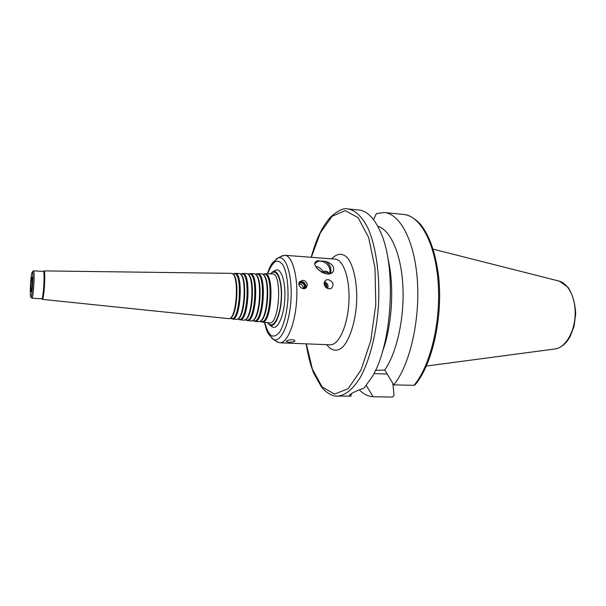 <?xml version="1.0" encoding="UTF-8"?>
<svg xmlns="http://www.w3.org/2000/svg" width="606" height="606" viewBox="0 0 606 606"><rect width="100%" height="100%" fill="white"/><g stroke="black" fill="none" stroke-linecap="round" stroke-linejoin="round"><path stroke-width="0.91" d="M267.473 322.657L269.958 325.255C274.776 327.884 280.555 315.09 281.442 298.985C282.426 282.881 278.169 269.511 273.079 271.556L270.306 273.851M274.73 270.685L275.828 270.102C281.267 267.905 285.843 282.078 284.797 299.182C283.85 316.287 277.669 329.838 272.518 327.02L271.496 326.316M260.686 321.566L262.05 322.097C271.746 324.346 274.753 272.662 264.86 273.783L263.443 274.154M261.292 321.627L261.368 321.635C270.874 323.846 273.829 273.064 264.133 274.162L264.049 274.162M260.201 321.18C268.458 319.029 270.768 276.95 262.777 274.404M258.315 321.703L259.459 321.559C267.897 319.907 270.412 276.631 262.224 274.01L261.103 273.738M253.399 320.809L254.725 321.331C264.057 323.536 267.019 272.586 257.489 273.685L256.118 274.056M253.959 320.869L254.035 320.877C263.193 323.028 266.102 272.98 256.755 274.063L256.686 274.063M252.755 320.438C260.754 318.468 263.065 276.677 255.308 274.283M250.967 320.945L252.028 320.816C260.201 319.294 262.693 276.344 254.755 273.889L253.717 273.639M246.066 320.051L247.346 320.574C256.33 322.718 259.247 272.503 250.081 273.594L248.74 273.965M246.589 320.104L246.657 320.112C255.459 322.21 258.33 272.905 249.339 273.973L249.271 273.965M245.271 319.695C253.013 317.908 255.315 276.404 247.809 274.162M243.574 320.18L244.559 320.066C252.452 318.673 254.929 276.063 247.248 273.768L246.278 273.541M238.688 319.286L239.931 319.801C248.558 321.892 251.437 272.42 242.62 273.495L241.324 273.867M239.165 319.332L239.234 319.339C247.695 321.385 250.513 272.821 241.877 273.874L241.809 273.874M237.741 318.945C245.225 317.339 247.528 276.139 240.256 274.048M236.128 319.415L237.044 319.309C244.672 318.044 247.127 275.791 239.696 273.654L238.802 273.442M231.257 318.514L232.462 319.029C240.749 321.066 243.582 272.336 235.113 273.397L233.863 273.768M231.697 318.559L231.765 318.567C239.885 320.559 242.665 272.745 234.37 273.776L234.302 273.776M230.174 318.188C237.393 316.764 239.696 275.866 232.666 273.935M228.644 318.635L229.485 318.544C236.848 317.408 239.279 275.518 232.106 273.533L231.28 273.344M42.087 299.084L42.344 299.364C44.056 300.099 45.783 270.367 44.003 270.905L43.715 271.147M228.712 318.642L42.337 299.364L41.776 298.75C43.405 299.447 45.064 270.943 43.367 271.45L44.003 270.905L231.348 273.344M31.709 297.985L31.929 298.228C33.391 298.758 35.034 270.465 33.519 270.829L33.277 271.034M30.338 288.744C30.224 294.077 30.406 296.864 30.891 297.114C32.224 297.584 33.739 271.503 32.36 271.814C31.429 273.268 30.755 278.911 30.338 288.744M30.868 286.933L31.156 291.736C31.936 292.38 32.853 276.631 32.004 277.184C31.474 278.192 31.095 281.442 30.868 286.933M322.339 272.67C325.808 272.018 327.808 272.306 328.346 273.533L328.111 273.995M321.127 271.996C324.793 270.821 327.172 270.965 328.255 272.42L328.323 273.268M330.331 273.601C331.891 268.776 330.361 264.701 325.733 261.383C332.414 263.731 334.906 267.125 333.194 271.571C327.551 279.464 311.234 266.095 315.4 262.125L317.165 260.739L315.643 261.754M324.127 282.782C326.467 283.813 327.331 285.577 326.717 288.092M324.407 281.714C327.505 283.025 328.611 285.32 327.717 288.585M324.089 283.6C325.892 284.358 326.558 285.691 326.073 287.608M324.165 284.267L325.596 287.146M329.02 288.865C324.058 286.805 322.953 283.896 325.702 280.154L328.073 279.578C333.292 281.532 334.383 284.449 331.338 288.327L329.02 288.865M321.513 271.806L317.264 268.602M323.028 271.374C321.339 268.617 318.976 267.019 315.931 266.587M328.944 273.92C333.648 266.208 320.188 256.308 315.067 263.746M330.209 273.639C331.823 268.761 330.27 264.67 325.551 261.368L325.733 261.383M317.165 260.739L315.423 262.087M317.355 260.754L325.551 261.368M304.871 288.486L305.394 286.297C304.432 282.813 302.349 281.555 299.137 282.54M305.439 288.229L305.954 285.971C304.954 282.32 302.765 280.987 299.387 281.987M302.735 280.305C305.303 280.699 306.825 282.161 307.287 284.691L306.591 287.199C303.757 291.501 296.614 285.684 299.531 281.76L302.735 280.305M303.151 288.676L303.265 287.585C302.735 285.184 301.296 284.07 298.94 284.259M303.606 288.698L304.651 286.244C303.523 282.972 301.614 282.131 298.925 283.729M292.047 339.701C293.986 339.852 294.94 340.277 294.917 340.973L294.667 341.337C290.819 342.534 288.009 342.534 286.244 341.322C286.949 340.367 288.888 339.822 292.047 339.701M375.493 370.402L384.749 370.001L393.771 384.871C409.436 365.789 420.011 321.506 417.436 281.593C414.936 241.62 400.286 213.774 384.302 212.539L376.364 213.638L373.531 219.599M306.159 343.844C307.863 354.904 310.378 364.691 313.703 373.198L321.544 387.082L325.627 391.325C330.361 394.847 334.217 396.445 337.194 396.104L350.882 396.089L349.753 395.067C350.791 393.476 355.57 391.15 364.1 388.098L372.364 376.515C392.196 343.837 396.642 267.261 380.735 232.507C374.584 218.402 367.304 210.911 358.904 210.04L348.071 208.972C343.829 207.729 337.966 210.456 330.475 217.16C322.551 226.455 317.052 236.423 311.189 257.285M351.404 393.635L350.882 396.089M359.282 389.84C363.532 394.142 368.13 396.438 373.084 396.741L366.319 385.552M392.832 383.333L394.044 395.263L392.582 397.097L373.084 396.741M393.771 384.871L413.981 385.348L415.216 384.681C432.434 364.411 443.069 316.877 438.623 276.412C435.653 253.141 429.646 235.81 420.594 224.425C413.118 216.736 408.088 215.016 403.732 214.456L384.302 212.539M373.91 373.629L387.166 374M384.749 370.001C396.824 352.828 404.634 317.552 402.861 285.562C401.127 253.528 390.347 229.765 377.758 226.227M382.378 351.927C392.249 325.755 394.604 285.229 387.832 258.095M276.025 341.17L279.677 342.791C287.191 343.413 295.327 323.687 296.66 299.872C298.099 276.056 292.297 255.52 284.767 255.27L280.949 256.452M268.041 322.71C272.829 330.065 280.207 317.362 281.199 298.97C282.343 280.586 276.487 267.117 270.874 273.859M269.352 322.846L269.428 322.854C279.495 325.172 282.54 272.745 272.276 273.882L272.192 273.882M337.194 396.104C345.132 395.642 352.821 389.446 360.259 377.5C369.705 360.373 376.606 333.436 378.53 304.629C379.954 275.791 376.228 248.233 368.819 230.129C362.986 217.456 355.737 210.297 348.071 208.972M413.981 385.348C430.139 366.441 440.971 322.589 438.199 283.032C435.517 243.415 420.284 215.744 403.732 214.456M306.295 343.852L312.431 369.251L322.165 386.984L334.557 394.135L348.139 388.658L360.941 370.152L370.781 340.587L375.796 304.47L375 268.011L368.653 237.499L358.078 217.637L345.223 210.623L332.088 216.297L320.369 232.78L311.325 257.3M326.755 344.662C331.399 350.904 336.55 351.874 342.201 347.579C349.427 340.481 355.23 323.006 356.586 303.348C357.517 283.669 353.783 265.648 347.42 257.755C342.307 252.831 337.08 253.202 331.74 258.86M329.588 344.776L330.134 344.799C338.587 345.443 347.556 326.195 348.851 302.902C350.26 279.616 343.579 259.459 335.11 259.118L334.573 259.08M271.541 338.027L273.351 339.352C280.684 343.382 289.623 324.165 290.986 299.538C292.486 274.919 285.827 254.8 278.078 257.951L276.131 259.05M264.799 322.377C266.405 328.649 268.503 333.05 271.109 335.588C273.904 336.777 276.745 335.618 279.631 332.126C283.79 325.255 286.911 313.097 287.941 299.364C288.411 284.964 286.918 273.798 283.479 265.86C281.017 262.05 278.336 260.572 275.419 261.436C272.541 263.648 269.943 267.776 267.625 273.821M426.382 366.047L554.626 349.011C564.716 348.079 574.14 333.361 575.094 316.052C576.154 298.75 568.496 283.04 558.58 280.949L433.169 249.164M269.958 325.255L272.518 327.02M273.079 271.556L275.828 270.102M262.05 322.097L269.094 322.824M264.86 273.783L271.942 273.874M260.762 321.574L261.156 321.839M263.519 274.154L263.936 273.927M259.701 321.46L261.368 321.635M262.451 274.139L264.133 274.162M254.725 321.331L258.391 321.718M257.489 273.685L261.178 273.738M253.467 320.816L253.891 321.104M256.186 274.056L256.633 273.821M252.316 320.695L254.035 320.877M255.028 274.041L256.755 274.063M247.346 320.574L251.043 320.953M250.081 273.594L253.793 273.639M246.127 320.059L246.574 320.362M248.808 273.965L249.286 273.715M244.877 319.923L246.657 320.112M247.551 273.942L249.339 273.973M239.931 319.801L243.642 320.188M242.62 273.495L246.354 273.541M238.741 319.294L239.219 319.612M241.385 273.867L241.892 273.601M237.4 319.15L239.234 319.339M240.037 273.851L241.877 273.874M232.462 319.029L236.204 319.415M235.113 273.397L238.87 273.442M231.31 318.521L231.81 318.854M233.916 273.768L234.446 273.495M229.879 318.37L231.765 318.567M232.469 273.753L234.37 273.776M43.352 271.45L33.504 270.821M41.769 298.75L31.906 298.228M30.891 297.114L31.929 298.228M32.36 271.814L33.519 270.829M331.732 272.95L333.186 271.586M331.33 288.335L330.368 288.736M305.674 288.085L306.591 287.206M303.568 288.698L304.144 288.145M335.11 259.118L284.767 255.27M330.134 344.799L279.677 342.791M264.511 322.347C266.534 331.171 267.344 331.74 268.435 334.02L273.351 339.352L277.609 342.254M267.329 273.814C270.45 265.087 271.109 265.064 272.624 262.625L278.078 257.951L282.646 255.565M555.346 348.912C561.383 347.677 566.368 343.443 570.299 336.201L574.102 326.081L575.7 313.908C575.185 303.318 572.632 294.44 568.034 287.274L559.285 281.123"/></g></svg>
